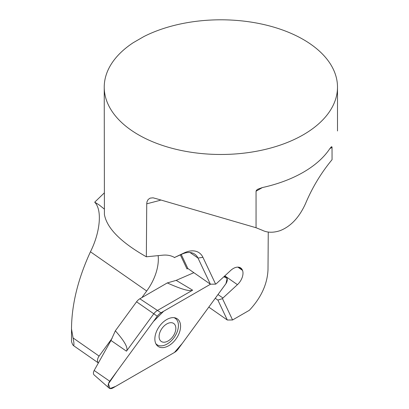 <?xml version="1.0" encoding="UTF-8"?>
<svg xmlns="http://www.w3.org/2000/svg" width="409" height="409" viewBox="0 0 409 409"><rect width="100%" height="100%" fill="white"/><g stroke="black" fill="none" stroke-linecap="round" stroke-linejoin="round"><path stroke-width="0.61" d="M133.247 42.694A116.631 67.337 0 0 0 104.234 87.143A116.631 67.337 0 0 0 220.865 154.479A116.631 67.337 0 0 0 337.497 87.143A116.631 67.337 0 0 0 268.948 25.793A116.631 67.337 0 0 0 143.881 36.554L133.247 42.694M199.219 252.828A26.968 16.749 -55.1 0 1 202.925 257.317A26.968 16.749 124.9 0 0 199.219 252.828A26.968 16.749 124.9 0 0 184.111 252.936L174.505 257.501A41.912 26.023 124.9 0 0 162.726 255.185L146.345 256.791C120.865 242.302 106.887 228.212 104.413 214.526L104.234 87.143M146.345 256.791L146.734 203.825L147 201.734L148.176 199.459L150.195 198.109L153.043 197.823L156.248 198.662L256.054 227.736L256.06 191.126L256.535 190.195L257.844 189.198L262.379 187.562A116.631 67.337 0 0 0 329.853 148.61L331.479 146.683L332.031 146.989L332.057 159.679C321.116 172.91 312.282 187.526 305.559 203.534C299.296 217.394 290.809 226.433 280.099 230.65C273.319 232.874 267.384 232.747 262.292 230.262L256.054 227.736M71.503 328.948L71.514 341.581L72.485 344.317L73.344 345.493L73.927 344.951L73.881 342.553L71.503 328.948C71.662 304.618 77.976 278.897 90.445 251.78L146.698 291.004L141.877 297.599M112.138 338.274L99.106 356.096A5.833 3.62 -55.1 0 0 98.39 362.941M90.445 251.78C99.924 233.038 102.613 210.2 94.709 202.179L104.234 192.982M71.514 330.4L71.514 341.581M104.234 208.994L99.09 204.868L94.709 202.179M268.258 232.051L268.007 269.608C267.379 284.091 261.162 297.65 249.367 310.283L232.573 319.971L227.312 320.017L217.879 300.088L222.481 298.642L232.573 319.971L222.481 298.642L222.946 298.003L217.992 294.552M208.805 307.118L227.312 320.017M217.879 300.088L215.272 298.273M222.946 298.003L237.424 284.659A11.662 7.239 124.9 0 0 242.532 270.38L242.113 269.495A11.662 7.239 124.9 0 0 240.732 267.982A11.662 7.239 124.9 0 0 230.702 270.441L216.218 283.79L215.62 284.137L210.359 284.189L187.859 268.498L181.238 254.505M242.532 270.38L237.859 267.123M242.113 269.495L238.841 267.21M202.925 257.317L215.62 284.137L202.925 257.317L197.997 258.064A23.328 14.484 124.9 0 0 194.786 254.183A23.328 14.484 124.9 0 0 181.724 254.275L174.505 257.501M173.948 257.184L174.617 257.655M146.698 291.004A41.912 26.023 124.9 0 0 158.155 255.63M187.859 268.498L187.025 268.974L180.374 254.914M210.359 284.189L197.997 258.064L190.037 252.517M173.958 317.66A16.038 9.959 -55.1 0 1 175.318 318.381A16.038 9.959 -55.1 0 1 177.526 321.05A16.038 9.959 -55.1 0 1 172.639 339.383A16.038 9.959 -55.1 0 1 156.974 344.69A16.038 9.959 -55.1 0 1 155.829 343.662M175.216 325.298A10.936 6.789 -55.1 0 1 166.31 341.796A10.936 6.789 -55.1 0 1 160.849 330.257A10.936 6.789 -55.1 0 1 175.216 325.298M193.866 272.685L176.187 280.364L167.296 282.931L139.842 298.774A7.699 4.78 124.9 0 0 136.56 301.801L115.343 330.82L110.977 340.472L94.167 370.472C93.232 372.384 93.175 373.836 93.998 374.828L109.065 388.049A5.787 3.594 -55.1 0 1 109.745 381.234L94.167 370.472M115.343 330.82C124.781 341.454 128.487 348.238 126.458 351.167L153.789 313.79A8.17 5.072 -55.1 0 1 157.276 310.579L192.634 290.175C189.837 291.694 181.392 289.281 167.296 282.931M109.065 388.049A5.787 3.594 -55.1 0 0 112.93 387.957L174.444 352.466L115.742 386.341L110.031 388.55L108.441 383.795L117.081 371.203L153.37 321.561L163.615 311.275L210.574 284.183L160.993 312.793A8.681 5.389 124.9 0 0 157.286 316.208L109.745 381.234M223.871 276.74A5.787 3.594 -55.1 0 1 225.957 276.924A5.787 3.594 -55.1 0 1 225.686 284.025L178.145 349.051A8.681 5.389 124.9 0 1 174.444 352.466L182.302 343.376L225.972 283.606L227.128 278.432L223.871 276.74M166.683 319.572A16.789 10.424 124.9 0 0 155.921 333.013A16.789 10.424 124.9 0 0 157.654 346.05A16.789 10.424 124.9 0 0 176.269 338.591A16.789 10.424 124.9 0 0 176.831 318.55A16.789 10.424 124.9 0 0 166.683 319.572M73.012 337.9L99.106 356.096M237.424 284.659L224.817 275.865M184.101 252.936L181.724 254.275M332.057 147.337L329.853 148.61M262.384 187.562L256.054 191.218M160.318 200.277L146.734 203.825M176.187 280.364L192.634 290.175M160.993 312.793L139.842 298.774M136.56 301.801L157.286 316.208M126.458 351.167L110.977 340.472M175.134 317.865A16.467 10.225 -55.1 0 1 175.942 318.877M157.659 345.104A16.467 10.225 -55.1 0 1 156.427 344.695M337.497 130.972L337.497 87.143M73.262 345.447L98.38 362.957M175.318 318.381L174.357 317.711M156.974 344.69L156.013 344.02M224.515 276.141L225.957 276.924"/></g></svg>

